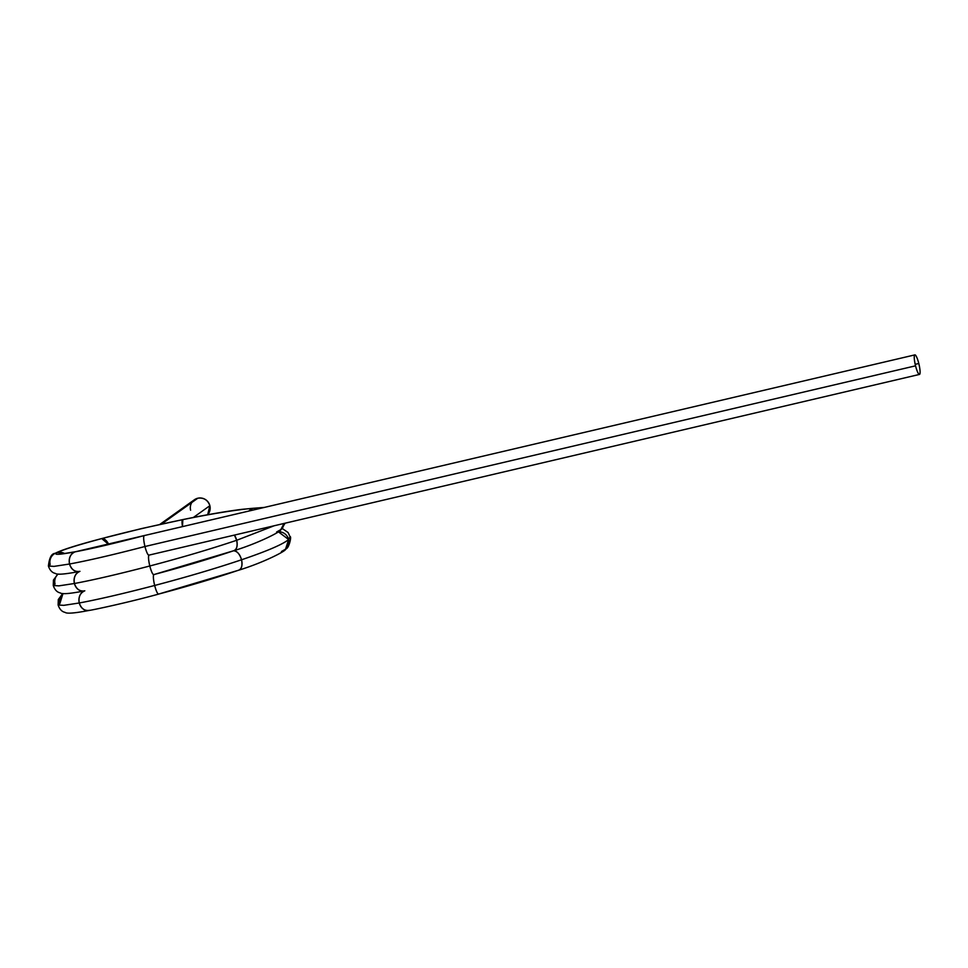 <?xml version="1.0" encoding="UTF-8"?>
<svg xmlns="http://www.w3.org/2000/svg" width="968" height="968" viewBox="0 0 968 968"><rect width="100%" height="100%" fill="white"/><g stroke="black" fill="none" stroke-linecap="round" stroke-linejoin="round"><path stroke-width="1.45" d="M88.911 610.481C93.025 609.949 127.171 602.737 158.607 594.11L158.716 594.049C187.671 586.366 214.194 578.453 238.297 570.297C214.194 578.453 187.671 586.366 158.716 594.049C157.578 594.134 156.223 591.279 154.662 585.471C123.214 593.662 98.095 599.495 79.279 602.979C81.252 608.703 84.712 611.135 89.673 610.3L88.971 610.469C74.681 613.216 66.719 613.845 65.086 612.369C61.904 611.74 59.58 609.283 58.116 604.976L59.895 603.463L62.98 593.553A10.067 9.861 54.5 0 0 59.895 603.463M286.226 548.783L288.646 539.515A10.067 9.861 -125.5 0 1 281.434 551.518L286.226 548.783C289.178 547.767 291.719 535.957 290.085 536.696L288.646 539.515C282.995 544.27 267.289 551.034 241.528 559.782C215.211 568.603 186.255 577.17 154.662 585.471C156.223 591.279 157.578 594.134 158.716 594.049L238.914 570.14C264.325 562.299 285.959 550.828 285.451 549.509L288.646 539.515C282.995 544.27 267.289 551.034 241.528 559.782C242.629 565.699 241.552 569.208 238.297 570.297L238.89 570.152L238.297 570.297C241.552 569.208 242.629 565.699 241.528 559.782C215.211 568.603 186.255 577.17 154.662 585.471C123.214 593.662 98.095 599.495 79.279 602.979A10.067 8.288 -97.8 0 0 89.673 610.3C84.712 611.135 81.252 608.703 79.279 602.979L63.67 605.351L58.116 604.976L63.815 605.339L79.279 602.979L63.828 605.339L58.128 605.024L58.298 599.531L62.811 593.529M159.781 524.45L194.399 499.754L197.811 498.217L161.583 524.051L197.811 498.217A10.067 9.861 54.5 0 0 190.611 510.209A10.067 9.861 54.5 0 1 197.811 498.217A10.067 9.861 54.5 0 1 207.66 514.746L209.874 505.695A10.067 9.861 54.5 0 1 207.66 514.746M84.506 590.916A10.067 8.288 82.2 0 0 79.279 602.979C78.311 596.941 80.162 592.888 84.809 590.819L84.119 590.988C69.829 593.735 61.867 594.364 60.234 592.888C57.051 592.259 54.728 589.79 53.252 585.495L55.031 583.982A10.067 9.861 -125.5 0 1 58.128 574.06M914.748 354.917A10.067 1.863 76.8 0 0 915.534 365.831A10.067 1.863 76.8 0 0 919.6 374.398A10.067 1.863 76.8 0 0 918.801 363.496A10.067 1.863 76.8 0 0 914.748 354.917C913.913 356.248 914.179 359.878 915.534 365.831C917.107 371.627 918.463 374.483 919.6 374.398C920.435 373.079 920.169 369.449 918.801 363.496C917.24 357.7 915.885 354.832 914.748 354.917L144.147 535.606C143.312 536.925 143.579 540.555 144.946 546.509C146.507 552.304 147.862 555.172 149.012 555.087A10.067 1.863 -103.2 0 1 144.946 546.509L915.534 365.831A10.067 1.863 76.8 0 0 919.6 374.398A10.067 1.863 76.8 0 0 918.801 363.496A10.067 1.863 76.8 0 0 914.748 354.917L144.147 535.606C143.312 536.925 143.579 540.555 144.946 546.509L915.534 365.831A10.067 1.863 -103.2 0 1 914.748 354.917M158.716 594.049A10.067 1.863 -103.2 0 1 154.662 585.471C123.214 593.662 98.095 599.495 79.279 602.979C78.311 596.941 80.162 592.888 84.809 590.819C79.848 591.654 76.387 589.209 74.415 583.498L58.806 585.87L53.252 585.495L58.963 585.858L74.415 583.498L58.963 585.858L53.264 585.543L53.446 580.05L57.947 574.036M238.297 570.297A10.067 5.663 -106.9 0 0 241.528 559.782C239.701 553.95 237.015 550.961 233.445 550.804C209.342 558.959 182.819 566.885 153.864 574.568A10.067 1.863 76.8 0 0 154.662 585.471C186.255 577.17 215.211 568.603 241.528 559.782C239.701 553.95 237.015 550.961 233.445 550.804C209.342 558.959 182.819 566.885 153.864 574.568L153.864 574.568C152.726 574.653 151.371 571.785 149.798 565.99C118.362 574.181 93.23 580.014 74.415 583.498C73.459 577.46 75.31 573.407 79.957 571.326L79.255 571.507C64.965 574.254 57.003 574.883 55.37 573.407C52.187 572.778 49.864 570.309 48.4 566.014L50.179 564.489A10.067 9.861 -125.5 0 1 57.378 552.498C62.944 549.691 77.73 545.044 101.737 538.583C126.239 532.049 153.174 525.757 182.528 519.695C211.738 513.742 235.151 509.954 252.793 508.321L262.63 507.789L252.793 508.321L249.018 510.983A10.067 8.288 -97.8 0 1 252.793 508.321L249.018 510.983M79.654 571.435A10.067 8.288 82.2 0 0 74.415 583.498A10.067 8.288 -97.8 0 0 84.809 590.819C79.848 591.654 76.387 589.209 74.415 583.498C73.459 577.46 75.31 573.407 79.957 571.326C74.996 572.173 71.535 569.729 69.563 564.005L53.954 566.389L48.4 566.014L54.099 566.377L69.563 564.005C88.378 560.533 113.498 554.7 144.946 546.509C146.507 552.304 147.862 555.172 149.012 555.087A10.067 1.863 76.8 0 0 149.798 565.99C118.362 574.181 93.23 580.014 74.415 583.498C93.23 580.014 118.362 574.181 149.798 565.99C148.443 560.036 148.177 556.406 149.012 555.087L149.012 555.087C148.177 556.406 148.443 560.036 149.798 565.99C181.403 557.689 210.358 549.122 236.676 540.289C210.358 549.122 181.403 557.689 149.798 565.99C151.371 571.785 152.726 574.653 153.864 574.568C182.819 566.885 209.342 558.959 233.445 550.804L153.743 574.629M274.198 525.757L236.676 540.289C237.777 546.218 236.7 549.727 233.445 550.804C236.7 549.727 237.777 546.218 236.676 540.289C210.358 549.122 181.403 557.689 149.798 565.99A10.067 1.863 -103.2 0 0 153.864 574.568C182.819 566.885 209.342 558.959 233.445 550.804L234.038 550.671C259.472 542.818 281.107 531.347 280.599 530.028L284.035 523.458L281.361 529.302L276.582 532.025A10.067 9.861 -125.5 0 0 284.035 523.458M76.532 551.578A10.067 8.288 82.2 0 0 75.093 551.845C58.588 554.882 52.683 555.1 57.378 552.498C52.683 555.1 58.588 554.882 75.093 551.845A10.067 8.288 82.2 0 0 69.563 564.005C68.607 557.979 70.446 553.926 75.093 551.845L75.831 551.675L75.093 551.845C70.446 553.926 68.607 557.979 69.563 564.005C71.535 569.729 74.996 572.173 79.957 571.326A10.067 8.288 -97.8 0 1 69.563 564.005L54.111 566.377L48.412 566.062C49.307 557.798 51.522 553.551 55.079 553.357L57.378 552.498L64.578 553.551A10.067 9.861 -125.5 0 0 57.378 552.498L64.578 553.551M182.819 519.635L182.48 526.58A10.067 1.863 -103.2 0 1 182.528 519.695L182.48 526.58M100.962 538.789L101.737 538.583L108.755 544.512A10.067 5.663 -106.9 0 0 101.737 538.583L108.755 544.512M55.079 553.357L57.378 552.498C52.683 555.1 58.588 554.882 75.093 551.845C92.323 548.59 115.349 543.181 144.147 535.606A10.067 1.863 76.8 0 0 144.946 546.509L915.534 365.831M154.662 585.471C153.295 579.529 153.029 575.887 153.864 574.568C153.029 575.887 153.295 579.529 154.662 585.471M282.148 528.443L288.089 532.521L290.146 536.925L288.646 539.515L278.324 531.783A10.067 9.861 54.5 0 1 288.646 539.515L278.324 531.783M233.445 550.804A10.067 5.663 -106.9 0 0 236.676 540.289L234.413 535.086A10.067 5.663 73.1 0 1 236.676 540.289L234.413 535.086M264.143 507.438L252.793 508.321L262.63 507.789M182.528 519.695C211.738 513.742 235.151 509.954 252.793 508.321C235.151 509.954 211.738 513.742 182.528 519.695C153.174 525.757 126.239 532.049 101.737 538.583C126.239 532.049 153.174 525.757 182.528 519.695L182.662 519.635C205.7 514.855 225.435 511.431 241.879 509.349L252.793 508.321M57.378 552.498C62.944 549.691 77.73 545.044 101.737 538.583C77.73 545.044 62.944 549.691 57.378 552.498M55.115 553.333C61.613 549.945 77.029 545.057 101.35 538.668L101.737 538.583M144.147 535.606C115.349 543.181 92.323 548.59 75.093 551.845L144.426 535.534M69.563 564.005C88.378 560.533 113.498 554.7 144.946 546.509C113.498 554.7 88.378 560.533 69.563 564.005M193.37 517.469L209.874 505.695C207.805 499.972 203.776 497.467 197.811 498.217A10.067 9.861 54.5 0 1 209.874 505.695L193.37 517.469L209.874 505.695M915.183 364.343L918.801 363.496L915.183 364.343M148.878 555.148L919.6 374.398M233.712 550.78A10.067 5.663 73.1 0 1 241.528 559.782C267.289 551.034 282.995 544.27 288.646 539.515M161.583 524.051L197.811 498.217M285.1 523.204L281.361 529.302M144.268 535.546C117.104 542.733 94.283 548.106 75.806 551.675L60.645 554.12M101.325 538.668L141.715 528.54L182.662 519.635M87.217 549.4L128.635 539.636"/></g></svg>
